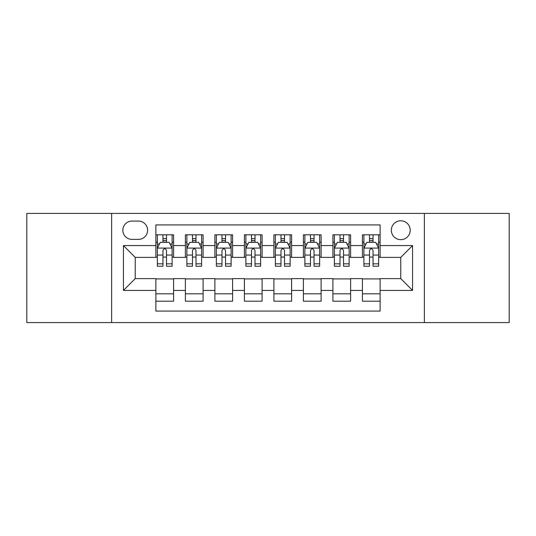 <?xml version="1.0" encoding="UTF-8"?>
<svg xmlns="http://www.w3.org/2000/svg" width="536" height="536" viewBox="0 0 536 536"><rect width="100%" height="100%" fill="white"/><g stroke="black" fill="none" stroke-linecap="round" stroke-linejoin="round"><path stroke-width="0.8" d="M400.774 220.792A9.44 9.44 0 0 0 391.327 230.232A9.44 9.44 0 0 0 400.774 239.672A9.44 9.44 0 0 0 410.214 230.232A9.44 9.44 0 0 0 400.774 220.792M424.371 322.585L509.2 322.585L509.2 213.415L424.371 213.415L424.371 322.585L111.629 322.585L111.629 213.415L26.8 213.415L26.8 322.585L111.629 322.585M380.118 234.808L362.416 234.808L362.416 245.575L350.611 245.575L350.611 257.38L362.416 257.38L362.416 245.575M350.611 245.575L350.611 234.808L332.91 234.808L332.91 245.575L321.111 245.575L321.111 257.38L332.91 257.38L332.91 245.575M321.111 245.575L321.111 234.808L303.403 234.808L303.403 245.575L291.604 245.575L291.604 257.38L303.403 257.38L303.403 245.575M291.604 245.575L291.604 234.808L273.903 234.808L273.903 245.575L262.097 245.575L262.097 257.38L273.903 257.38L273.903 245.575M262.097 245.575L262.097 234.808L244.396 234.808L244.396 245.575L232.597 245.575L232.597 257.38L244.396 257.38L244.396 245.575M232.597 245.575L232.597 234.808L214.889 234.808L214.889 245.575L203.09 245.575L203.09 257.38L214.889 257.38L214.889 245.575M203.09 245.575L203.09 234.808L185.389 234.808L185.389 257.38L173.584 257.38L173.584 234.808L155.882 234.808M155.882 301.192L173.584 301.192L173.584 278.62L185.389 278.62L185.389 301.192L203.09 301.192L203.09 278.62L214.889 278.62L214.889 290.425L203.09 290.425M214.889 290.425L214.889 301.192L232.597 301.192L232.597 278.62L244.396 278.62L244.396 290.425L232.597 290.425M244.396 290.425L244.396 301.192L262.097 301.192L262.097 278.62L273.903 278.62L273.903 290.425L262.097 290.425M273.903 290.425L273.903 301.192L291.604 301.192L291.604 278.62L303.403 278.62L303.403 290.425L291.604 290.425M303.403 290.425L303.403 301.192L321.111 301.192L321.111 278.62L332.91 278.62L332.91 290.425L321.111 290.425M332.91 290.425L332.91 301.192L350.611 301.192L350.611 278.62L362.416 278.62L362.416 290.425L350.611 290.425M131.983 239.378L138.476 239.378A9.146 9.146 0 0 0 147.621 230.232A9.146 9.146 0 0 0 138.476 221.087L131.983 221.087A9.146 9.146 0 0 0 122.838 230.232A9.146 9.146 0 0 0 131.983 239.378M424.371 213.415L111.629 213.415M380.118 245.575L380.118 224.926L155.882 224.926L155.882 257.38L135.226 257.38L135.226 278.62L155.882 278.62L155.882 311.074L380.118 311.074L380.118 278.62L400.774 278.62L400.774 257.38L380.118 257.38L380.118 245.575L412.573 245.575L412.573 290.425L380.118 290.425M155.882 290.425L123.427 290.425L123.427 245.575L155.882 245.575M362.416 290.425L362.416 301.192L380.118 301.192M155.882 242.185L157.356 242.185M162.964 242.185L166.502 242.185M172.11 242.185L173.584 242.185M155.882 257.086L157.356 257.086M162.964 257.086L166.502 257.086M172.11 257.086L173.584 257.086M155.882 278.914L173.584 278.914M155.882 293.815L173.584 293.815M185.389 257.086L186.863 257.086M192.471 257.086L196.009 257.086M201.616 257.086L203.09 257.086M185.389 242.185L186.863 242.185M192.471 242.185L196.009 242.185M201.616 242.185L203.09 242.185M185.389 278.914L203.09 278.914M185.389 293.815L203.09 293.815M214.889 278.914L232.597 278.914M214.889 293.815L232.597 293.815M214.889 242.185L216.37 242.185M221.971 242.185L225.515 242.185M231.117 242.185L232.597 242.185M214.889 257.086L216.37 257.086M221.971 257.086L225.515 257.086M231.117 257.086L232.597 257.086M244.396 278.914L262.097 278.914M244.396 293.815L262.097 293.815M244.396 242.185L245.87 242.185M251.478 242.185L255.015 242.185M260.623 242.185L262.097 242.185M244.396 257.086L245.87 257.086M251.478 257.086L255.015 257.086M260.623 257.086L262.097 257.086M273.903 278.914L291.604 278.914M273.903 293.815L291.604 293.815M273.903 242.185L275.377 242.185M280.985 242.185L284.522 242.185M290.13 242.185L291.604 242.185M273.903 257.086L275.377 257.086M280.985 257.086L284.522 257.086M290.13 257.086L291.604 257.086M303.403 278.914L321.111 278.914M303.403 293.815L321.111 293.815M303.403 242.185L304.884 242.185M310.485 242.185L314.029 242.185M319.63 242.185L321.111 242.185M303.403 257.086L304.884 257.086M310.485 257.086L314.029 257.086M319.63 257.086L321.111 257.086M332.91 278.914L350.611 278.914M332.91 293.815L350.611 293.815M332.91 242.185L334.384 242.185M339.992 242.185L343.529 242.185M349.137 242.185L350.611 242.185M332.91 257.086L334.384 257.086M339.992 257.086L343.529 257.086M349.137 257.086L350.611 257.086M362.416 278.914L380.118 278.914M362.416 293.815L380.118 293.815M362.416 242.185L363.89 242.185M369.498 242.185L373.036 242.185M378.644 242.185L380.118 242.185M362.416 257.086L363.89 257.086M369.498 257.086L373.036 257.086M378.644 257.086L380.118 257.086M135.226 257.38L123.427 245.575M135.226 278.62L123.427 290.425M412.573 245.575L400.774 257.38M412.573 290.425L400.774 278.62M166.502 238.641L162.964 238.641M172.11 263.826L166.502 263.826L166.502 266.231L172.11 266.231L172.11 248.235L169.162 242.332L160.311 242.332L157.356 248.235L157.356 266.231L162.964 266.231L162.964 263.826L157.356 263.826M157.356 248.235L157.356 234.808M172.11 248.235L172.11 234.808M162.964 242.332L162.964 234.808M166.502 234.808L166.502 242.332M166.502 263.826L166.502 250.446C165.323 248.175 164.143 248.175 162.964 250.446L162.964 263.826M196.009 238.641L192.471 238.641M201.616 263.826L196.009 263.826L196.009 266.231L201.616 266.231L201.616 248.235L198.662 242.332L189.811 242.332L186.863 248.235L186.863 266.231L192.471 266.231L192.471 263.826L186.863 263.826M186.863 248.235L186.863 234.808M201.616 248.235L201.616 234.808M192.471 242.332L192.471 234.808M196.009 234.808L196.009 242.332M196.009 263.826L196.009 250.446C194.829 248.175 193.65 248.175 192.471 250.446L192.471 263.826M225.515 238.641L221.971 238.641M231.117 263.826L225.515 263.826L225.515 266.231L231.117 266.231L231.117 248.235L228.169 242.332L219.318 242.332L216.37 248.235L216.37 266.231L221.971 266.231L221.971 263.826L216.37 263.826M216.37 248.235L216.37 234.808M231.117 248.235L231.117 234.808M221.971 242.332L221.971 234.808M225.515 234.808L225.515 242.332M225.515 263.826L225.515 250.446C224.336 248.175 223.157 248.175 221.971 250.446L221.971 263.826M255.015 238.641L251.478 238.641M260.623 263.826L255.015 263.826L255.015 266.231L260.623 266.231L260.623 248.235L257.675 242.332L248.825 242.332L245.87 248.235L245.87 266.231L251.478 266.231L251.478 263.826L245.87 263.826M245.87 248.235L245.87 234.808M260.623 248.235L260.623 234.808M251.478 242.332L251.478 234.808M255.015 234.808L255.015 242.332M255.015 263.826L255.015 250.446C253.836 248.175 252.657 248.175 251.478 250.446L251.478 263.826M284.522 238.641L280.985 238.641M290.13 263.826L284.522 263.826L284.522 266.231L290.13 266.231L290.13 248.235L287.175 242.332L278.325 242.332L275.377 248.235L275.377 266.231L280.985 266.231L280.985 263.826L275.377 263.826M275.377 248.235L275.377 234.808M290.13 248.235L290.13 234.808M280.985 242.332L280.985 234.808M284.522 234.808L284.522 242.332M284.522 263.826L284.522 250.446C283.343 248.175 282.164 248.175 280.985 250.446L280.985 263.826M314.029 238.641L310.485 238.641M319.63 263.826L314.029 263.826L314.029 266.231L319.63 266.231L319.63 248.235L316.682 242.332L307.832 242.332L304.884 248.235L304.884 266.231L310.485 266.231L310.485 263.826L304.884 263.826M304.884 248.235L304.884 234.808M319.63 248.235L319.63 234.808M310.485 242.332L310.485 234.808M314.029 234.808L314.029 242.332M314.029 263.826L314.029 250.446C312.85 248.175 311.671 248.175 310.485 250.446L310.485 263.826M343.529 238.641L339.992 238.641M349.137 263.826L343.529 263.826L343.529 266.231L349.137 266.231L349.137 248.235L346.189 242.332L337.338 242.332L334.384 248.235L334.384 266.231L339.992 266.231L339.992 263.826L334.384 263.826M334.384 248.235L334.384 234.808M349.137 248.235L349.137 234.808M339.992 242.332L339.992 234.808M343.529 234.808L343.529 242.332M343.529 263.826L343.529 250.446C342.35 248.175 341.171 248.175 339.992 250.446L339.992 263.826M373.036 238.641L369.498 238.641M378.644 263.826L373.036 263.826L373.036 266.231L378.644 266.231L378.644 248.235L375.689 242.332L366.838 242.332L363.89 248.235L363.89 266.231L369.498 266.231L369.498 263.826L363.89 263.826M363.89 248.235L363.89 234.808M378.644 248.235L378.644 234.808M369.498 242.332L369.498 234.808M373.036 234.808L373.036 242.332M373.036 263.826L373.036 250.446C371.857 248.175 370.678 248.175 369.498 250.446L369.498 263.826M185.389 290.425L173.584 290.425M185.389 245.575L173.584 245.575M172.036 248.088L157.43 248.088M157.356 243.954L159.494 243.954M169.972 243.954L172.11 243.954M162.964 255.069L157.356 255.069M172.11 255.069L166.502 255.069M166.502 240.523L162.964 240.523M201.543 248.088L186.937 248.088M186.863 243.954L189 243.954M199.479 243.954L201.616 243.954M192.471 255.069L186.863 255.069M201.616 255.069L196.009 255.069M196.009 240.523L192.471 240.523M231.043 248.088L216.444 248.088M216.37 243.954L218.507 243.954M228.979 243.954L231.117 243.954M221.971 255.069L216.37 255.069M231.117 255.069L225.515 255.069M225.515 240.523L221.971 240.523M260.55 248.088L245.944 248.088M245.87 243.954L248.007 243.954M258.486 243.954L260.623 243.954M251.478 255.069L245.87 255.069M260.623 255.069L255.015 255.069M255.015 240.523L251.478 240.523M290.056 248.088L275.45 248.088M275.377 243.954L277.514 243.954M287.993 243.954L290.13 243.954M280.985 255.069L275.377 255.069M290.13 255.069L284.522 255.069M284.522 240.523L280.985 240.523M319.557 248.088L304.957 248.088M304.884 243.954L307.021 243.954M317.493 243.954L319.63 243.954M310.485 255.069L304.884 255.069M319.63 255.069L314.029 255.069M314.029 240.523L310.485 240.523M349.063 248.088L334.457 248.088M334.384 243.954L336.521 243.954M347 243.954L349.137 243.954M339.992 255.069L334.384 255.069M349.137 255.069L343.529 255.069M343.529 240.523L339.992 240.523M378.57 248.088L363.964 248.088M363.89 243.954L366.028 243.954M376.507 243.954L378.644 243.954M369.498 255.069L363.89 255.069M378.644 255.069L373.036 255.069M373.036 240.523L369.498 240.523"/></g></svg>
